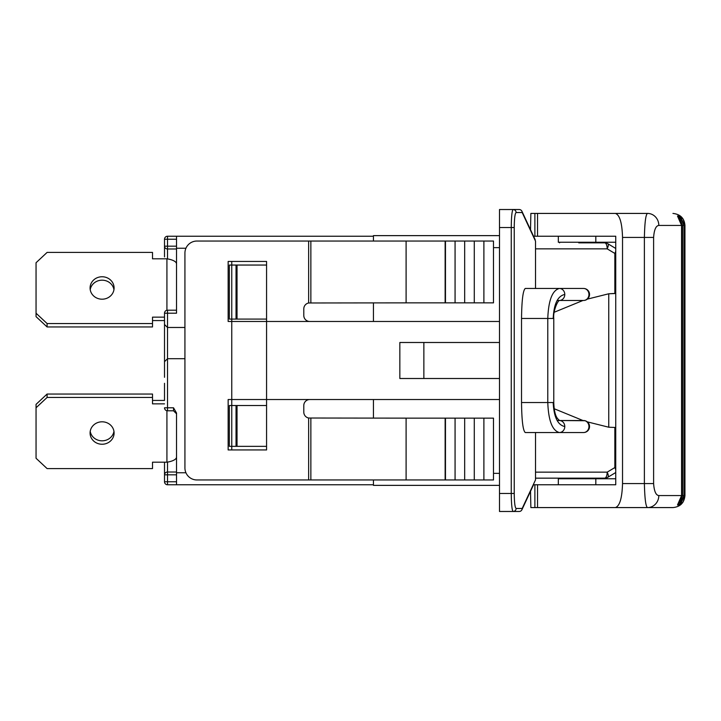 <?xml version="1.0" encoding="UTF-8"?>
<svg xmlns="http://www.w3.org/2000/svg" width="721" height="721" viewBox="0 0 721 721"><rect width="100%" height="100%" fill="white"/><g stroke="black" fill="none" stroke-linecap="round" stroke-linejoin="round"><path stroke-width="1.08" d="M577.539 432.537L525.267 432.537C523.004 430.725 521.761 420.722 521.526 402.525L521.526 318.475L553.187 318.475C553.89 303.92 557.757 295.916 564.786 294.465A6.002 5.407 90 0 1 559.442 300.468L583.541 300.468A6.002 6.002 0 0 0 585.046 300.278A6.002 6.002 0 0 0 585.091 300.26A6.002 6.002 0 0 0 585.091 288.67A6.002 6.002 0 0 0 585.046 288.652A6.002 6.002 0 0 0 583.541 288.463L559.379 288.463C552.349 290.275 548.483 300.278 547.78 318.475L547.78 402.525C548.483 420.722 552.349 430.725 559.379 432.537L583.541 432.537A6.002 6.002 0 0 0 585.046 432.348A6.002 6.002 0 0 0 585.091 432.33A6.002 6.002 0 0 0 585.091 420.74A6.002 6.002 0 0 0 585.046 420.722L559.379 420.532M577.539 288.463L581.784 288.463M583.541 300.468A6.002 6.002 0 0 0 589.544 294.465A6.002 6.002 0 0 0 583.541 288.463A6.002 5.407 -90 0 1 588.949 294.465A6.002 5.407 -90 0 1 583.541 300.468L557.117 300.468M583.541 432.537A6.002 6.002 0 0 0 589.544 426.535A6.002 6.002 0 0 0 583.541 420.532A6.002 5.407 -90 0 1 588.949 426.535A6.002 5.407 -90 0 1 583.541 432.537L581.784 432.537M533.558 484.764L521.914 509.747A3.001 2.875 -155 0 0 522.175 508.476A3.001 2.974 90 0 1 519.192 511.477A3.001 3.001 0 0 0 521.914 509.747L533.558 484.764L534.883 484.764L534.883 507.575L615.383 507.575L570.726 507.575M533.558 236.236L615.743 236.236L615.743 484.764L534.883 484.764M653.614 483.566L644.385 483.566C644.745 498.878 645.8 506.881 647.548 507.575L647.548 507.575A12.005 11.257 -90 0 0 658.814 495.57C655.894 495.228 654.154 491.226 653.614 483.566L653.614 237.434C654.154 229.783 655.894 225.781 658.814 225.43A12.005 11.257 -90 0 0 647.548 213.425L530.863 213.425L530.521 229.711M534.883 507.575L530.863 507.575L530.521 491.289M615.743 242.238L595.816 242.238L595.816 236.236L615.743 236.236M559.586 242.238L559.586 242.842M559.586 478.158L559.586 478.762M680.552 216.661L684.256 225.43L684.265 495.57L680.552 504.34M680.327 504.565L679.885 505.015M679.885 215.985L680.327 216.435M677.515 216.075L681.561 225.43L681.579 495.57L677.515 504.925M678.01 504.321L680.291 501.149L681.579 495.57L658.814 495.57M677.506 215.985L678.01 216.679L677.506 215.985L679.092 215.985L679.002 217.787M679.002 503.213L679.092 505.015L677.506 505.015M680.056 219.4L680.092 216.679L679.092 215.985M680.056 501.6L680.381 500.96M679.092 505.015L680.092 504.321L680.381 501.6L682.58 495.57L683.986 495.57L683.986 225.43L680.092 216.679M680.092 504.321L683.986 495.57L684.95 495.57L684.95 225.43L683.202 219.184L680.336 215.985M681.048 217.156L681.165 216.679M680.336 505.015L681.048 503.844M681.165 504.321L683.202 501.816L684.95 495.57L683.202 501.816M647.548 213.425C645.8 214.119 644.736 222.122 644.385 237.434L644.385 483.566L622.529 483.566C622.097 498.121 619.718 506.124 615.383 507.575L672.945 507.575C680.236 506.863 684.238 502.861 684.95 495.57M615.743 484.764L595.816 484.764L595.816 478.762L558.324 478.762L558.324 484.764M622.529 483.566L622.529 237.434L653.614 237.434M615.383 213.425C619.718 214.876 622.097 222.879 622.529 237.434M595.816 242.238L558.324 242.238L558.324 236.236M615.743 478.762L595.816 478.762M614.851 293.438L608.749 293.78L615.743 293.501L614.851 293.438L614.851 253.441L615.743 253.441M615.743 427.499L608.749 427.22L587.3 421.857M535.514 241.102L535.514 288.463M535.234 239.832L521.914 211.253A3.001 3.001 0 0 0 519.192 209.523A3.001 2.974 90 0 1 522.175 212.524A3.001 2.875 -25 0 0 521.914 211.253L533.207 235.488M166.921 410.745L166.921 462.188A15.61 5.561 0 0 0 176.528 457.06M164.514 403.859L152.51 403.859L152.51 394.045L47.099 394.045L36.05 404.364L36.05 458.268L47.099 468.587L152.51 468.587L152.51 462.188L166.921 462.188M164.514 383.311L164.514 400.434L152.51 400.434M90.215 431.311A12.005 11.221 180 0 0 102.085 440.819A12.005 11.221 180 0 0 113.954 431.311M90.08 433.024A12.005 11.221 0 0 1 102.085 421.803A12.005 11.221 0 0 1 114.089 433.024A12.005 11.221 0 0 1 102.085 444.244A12.005 11.221 0 0 1 90.08 433.024M152.51 397.46L47.099 397.46L47.099 394.045M47.099 397.46L36.05 407.78M152.51 462.188L152.51 465.162M152.51 320.566L164.514 320.566L164.514 343.403M164.514 346.873L164.514 313.202L167.515 313.202L167.515 310.201L176.528 310.201L176.528 263.94A15.61 5.561 180 0 0 166.921 258.812L152.51 258.812L152.51 252.413L47.099 252.413L36.05 262.732L36.05 316.636L47.099 326.955L152.51 326.955L152.51 317.141L164.514 317.141M113.954 289.689A12.005 11.221 0 0 0 102.085 280.181A12.005 11.221 0 0 0 90.215 289.689M90.08 287.976A12.005 11.221 180 0 1 102.085 276.756A12.005 11.221 180 0 1 114.089 287.976A12.005 11.221 180 0 1 102.085 299.197A12.005 11.221 180 0 1 90.08 287.976M36.05 313.22L47.099 323.54L47.099 326.955M47.099 323.54L152.51 323.54M166.921 258.812L166.921 310.255M167.515 310.201A3.001 3.001 0 0 0 164.514 313.202L164.514 324.477L167.515 327.478L167.515 313.202L176.528 313.202L176.528 248.24L185.928 248.24M373.433 236.236L176.528 236.236L176.528 248.24M152.51 255.838L152.51 258.812M373.433 479.961L373.433 485.368L499.5 485.368M373.433 399.524L373.433 418.135M373.433 302.865L373.433 321.476M499.5 235.632L373.433 235.632L373.433 241.039M406.103 302.865L493.488 302.865L493.488 241.039L406.103 241.039L406.103 302.865L308.651 302.982A6.002 6.002 0 0 0 303.793 308.876L303.793 315.474A6.002 6.002 0 0 0 309.796 321.476M231.756 261.444L231.756 265.049L229.35 265.049L229.35 319.079L231.756 319.079L231.756 321.476L266.572 321.476L266.572 449.949L228.151 449.949L228.151 399.524L231.756 399.524L231.756 321.476L228.151 321.476L228.151 261.444L266.572 261.444L266.572 321.476L499.5 321.476M309.796 399.524A6.002 6.002 0 0 0 303.793 405.526L303.793 412.124A6.002 6.002 0 0 0 308.651 418.018L406.103 418.135L406.103 479.961L493.488 479.961L493.488 418.135L406.103 418.135M406.103 241.039L196.932 241.039A12.005 12.005 0 0 0 184.927 253.044L184.927 467.956A12.005 12.005 0 0 0 196.932 479.961L406.103 479.961M535.514 479.898L522.175 508.476L516.101 508.476C514.965 507.575 514.343 502.564 514.235 493.47L514.235 227.53C514.343 218.436 514.965 213.425 516.101 212.524L522.175 212.524L535.514 241.147M519.192 209.523L513.118 209.523C511.991 210.613 511.369 216.615 511.252 227.53L511.252 493.47C511.369 504.385 511.991 510.387 513.118 511.477L512.955 511.414M512.171 508.999L512.045 508.17M514.235 493.47L499.5 493.47L499.5 209.523L513.118 209.523A3.001 2.974 90 0 1 516.101 212.524M499.5 493.47L499.5 511.477L513.118 511.477A3.001 2.974 -90 0 0 516.101 508.476M513.118 511.477L519.192 511.477M535.514 432.537L535.514 479.853M521.526 318.475C521.761 300.278 523.004 290.275 525.267 288.463L559.379 288.463A6.002 5.407 -90 0 1 564.786 294.465M615.743 248.484A6.002 6.002 0 0 0 615.446 248.294L607.776 243.689A6.002 6.002 0 0 0 604.694 242.842A6.002 2.496 90 0 1 607.181 248.844A6.002 2.19 -59 0 0 607.776 243.689A6.002 6.002 0 0 0 604.694 242.842L578.738 242.842M615.743 251.133A6.002 2.19 121 0 1 614.851 253.441L607.181 248.844L535.514 248.844M602.747 242.842L604.694 242.842M608.749 427.22L608.749 293.78L587.3 299.143M583.001 300.468L554.242 312.238M615.743 472.399A6.002 2.19 59 0 1 615.446 472.706L607.776 477.311A6.002 6.002 0 0 1 604.694 478.158A6.002 6.002 0 0 0 607.776 477.311A6.002 2.19 -121 0 0 607.181 472.156A6.002 2.496 90 0 1 604.694 478.158L535.514 478.158M607.776 477.311L615.446 472.706A6.002 6.002 0 0 0 615.743 472.516M615.743 467.559L614.851 467.559A6.002 2.19 59 0 1 615.743 469.867M525.267 432.537L559.379 432.537A6.002 5.407 90 0 0 564.786 426.535A6.002 5.407 -90 0 0 559.442 420.532C559.036 419.361 554.296 418.811 553.782 402.525L553.782 318.475L553.187 318.475M557.117 420.532L581.784 420.532M554.242 408.762L583.001 420.532M499.5 399.524L231.756 399.524L231.756 405.526L229.35 405.526L229.35 446.344L231.756 446.344L231.756 449.949M499.5 342.493L399.84 342.493L399.84 378.507L499.5 378.507M423.858 342.493L423.858 378.507M445.47 241.039L445.47 302.865M455.068 241.039L455.068 302.865M464.675 241.039L464.675 302.865M474.283 241.039L474.283 302.865M483.89 241.039L483.89 302.865M483.89 418.135L483.89 479.961M474.283 418.135L474.283 479.961M464.675 418.135L464.675 479.961M455.068 418.135L455.068 479.961M445.47 418.135L445.47 479.961M176.528 236.236L167.515 236.236A3.001 3.001 0 0 0 164.514 239.237L164.514 256.919M164.514 374.911L164.514 356.895M164.514 462.188L164.514 481.763A3.001 3.001 0 0 0 167.515 484.764L373.433 484.764M184.927 358.697L167.515 358.697L164.514 361.699L167.515 358.697L167.515 327.478L164.514 324.477L164.514 377.308M185.928 472.76L176.528 472.76L176.528 412.998L173.527 407.798L173.527 410.799L176.528 413.809M176.528 472.76L176.528 484.764M266.572 265.049L231.756 265.049L231.756 319.079L266.572 319.079M266.572 405.526L231.756 405.526L231.756 446.344L266.572 446.344M167.515 327.478L184.927 327.478M534.883 213.425L534.883 236.236M680.381 220.04L682.58 225.43L684.95 225.43L683.202 219.184M658.814 225.43L681.579 225.43L680.291 219.851L677.992 216.651M682.58 225.43L682.58 495.57M537.533 507.575L537.533 484.764M537.533 236.236L537.533 213.425M310.859 479.961L310.859 418.135M308.651 479.961L308.651 418.018M308.651 241.039L308.651 302.982M310.859 302.865L310.859 241.039M499.5 473.364L493.488 473.364M493.488 247.636L499.5 247.636M499.5 227.53L514.235 227.53M614.851 427.562L614.851 467.559L607.181 472.156L535.514 472.156M564.786 426.535C557.757 425.084 553.89 417.08 553.187 402.525L521.526 402.525M553.187 402.525L553.782 402.525M445.136 241.039L445.136 302.865M445.136 418.135L445.136 479.961M176.528 246.176L164.514 246.176A3.001 2.803 0 0 0 167.515 248.979L167.515 236.236A3.001 3.001 0 0 0 164.514 239.237L176.528 239.237M176.528 481.763L167.515 481.763L167.515 484.764M167.515 258.902L167.515 248.979L176.528 248.979M164.514 481.763L167.515 481.763L167.515 472.021A3.001 2.803 180 0 0 164.514 474.824L176.528 474.824M167.515 410.799L167.515 407.798L164.514 407.798A3.001 3.001 0 0 0 167.515 410.799L173.527 410.799M173.527 407.798L167.515 407.798L167.515 358.697M176.528 472.021L167.515 472.021L167.515 462.098M236.037 265.049L236.037 319.079M236.037 405.526L236.037 446.344M237.029 319.079L237.029 265.049M237.029 446.344L237.029 405.526M589.21 296.43L589.336 292.915M589.21 428.499L589.21 424.57M684.265 495.57L684.265 225.43M681.579 495.57L681.579 225.43M684.95 225.43C684.355 218.247 680.354 214.245 672.945 213.425M596.745 242.842L596.745 242.238M584.74 242.842L584.74 242.238M596.745 478.762L596.745 478.158M584.74 478.762L584.74 478.158M559.379 300.468L559.469 300.459C557.495 300.675 552.863 311.878 553.782 318.475"/></g></svg>
